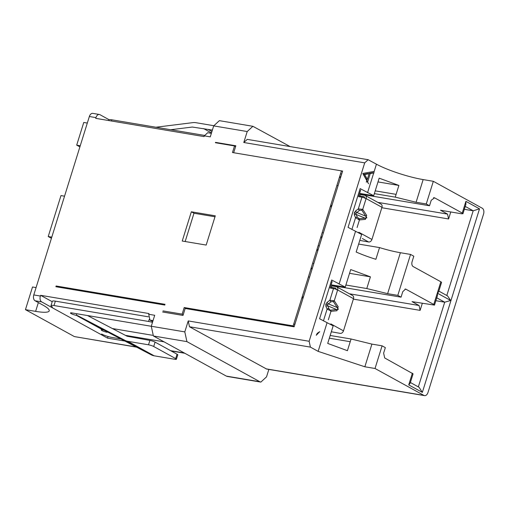 <?xml version="1.0" encoding="UTF-8"?>
<svg xmlns="http://www.w3.org/2000/svg" width="509" height="509" viewBox="0 0 509 509"><rect width="100%" height="100%" fill="white"/><g stroke="black" fill="none" stroke-linecap="round" stroke-linejoin="round"><path stroke-width="0.76" d="M316.242 335.266L317.266 333.293L319.716 331.677L316.242 335.266M136.266 346.998L74.403 336.589L25.45 309.657L35.624 311.368A34.949 5.822 -162.7 0 0 49.22 310.884A34.949 5.822 -162.7 0 0 42.788 305.025L35.057 300.768L41.643 301.875A4.657 2.908 -80.4 0 1 40.37 296.041L33.785 294.934L89.355 116.516A4.657 2.908 -80.4 0 1 92.765 113.367L99.35 114.48A4.657 2.908 -80.4 0 1 99.942 114.684L109.079 119.71M35.057 300.768A4.657 2.908 -80.4 0 1 33.785 294.934M211.369 133.333L207.697 132.715L204.287 135.858L204.058 136.59L95.711 118.355L95.94 117.624A4.657 2.908 -80.4 0 1 99.35 114.48M87.313 123.063L83.756 122.465L76.694 145.135L79.894 146.891M41.643 301.875L107.552 338.141L124.896 341.055M450.77 211.96L448.588 218.965L447.532 214.104L440.501 210.236L461.453 213.761L462.961 213.71L462.248 213.055L434.565 197.823L431.231 200.272L429.52 205.757L426.268 203.969L416.095 202.258L395.245 197.136L398.891 185.435L379.173 178.163L373.708 195.71L360.13 188.604L348.061 227.358L361.638 234.464L356.173 252.019A34.949 5.822 17.3 0 0 375.884 259.291L379.529 247.59A34.949 5.822 -162.7 0 0 400.379 252.712L410.553 254.424L413.804 256.212L412.099 261.696A3.881 2.424 99.6 0 0 413.155 266.557L440.839 281.789L433.776 304.458L434.495 305.107L412.036 301.633L419.066 305.502L420.122 310.369L422.305 303.364M319.308 245.911L318.112 245.707M316.973 249.372L318.17 249.575M320.613 237.671L321.809 237.875M358.641 244.072L379.529 247.59M434.495 305.107L437.416 295.723L437.511 293.241L438.631 291.835L441.551 282.444A3.881 0.649 -162.7 0 0 440.839 281.789M465.232 206.419L473.185 210.796L464.335 209.307M398.891 185.435L378.002 181.923M51.428 238.295L48.228 236.532L60.978 195.583L64.541 196.188M215.485 142.361L235.839 145.784L233.676 152.732L342.621 171.069L294.107 326.816L185.168 308.479L183.005 315.427L162.651 312.004M215.861 142.806L215.434 142.545M215.377 142.724L234.528 145.949L235.603 146.541M234.528 145.949L232.479 152.535L341.424 170.865L342.5 171.457M341.717 173.976L340.489 173.874M215.288 215.816L191.346 211.789L182.235 241.037L206.177 245.064L215.288 215.816M165.043 304.325L56.098 285.988M341.424 170.865L293.139 325.887L184.194 307.551L182.146 314.129L162.995 310.904M293.139 325.887L294.215 326.479M184.194 307.551L186.211 308.658M182.146 314.129L183.221 314.721M55.984 286.357L57.6 287.012M55.869 286.72L164.814 305.056M412.373 373.192L408.727 384.893L410.159 383.226L413.085 373.841L384.689 357.961L383.627 353.1L385.338 347.615L382.087 345.821L371.907 344.109L351.064 338.994L347.418 350.688L327.701 343.416L333.166 325.868L319.595 318.761L331.664 280.007L345.236 287.114L331.136 284.811M48.228 236.532L51.784 237.137M266.621 369.044L189.488 326.759L188.222 320.924L184.805 331.893L151.281 326.25L154.698 315.281L148.717 314.276L148.94 313.544L40.599 295.309L52.204 301.697M339.637 176.604L340.833 176.808M247.209 131.538L252.89 126.302L219.373 120.658L213.685 125.895L247.209 131.538L243.792 142.507L364.705 162.861L309.135 341.272L188.222 320.924M213.685 125.895L210.268 136.864L204.287 135.858M40.599 295.309L40.37 296.041M184.805 331.893L186.924 341.622L259.864 381.75L260.85 382.1L266.538 376.857L268.854 369.419M151.281 326.25L153.4 335.978L186.924 341.622M259.864 381.75L226.346 376.106L153.4 335.978M226.346 376.106L227.332 376.45M148.717 314.276L149.983 320.11L153.037 320.625M152.725 321.618L149.983 320.11M107.552 338.141L108.054 336.519M252.89 126.302L290.13 146.586M243.792 142.507L247.279 139.377M364.705 162.861L368.115 159.718L376.444 164.178L367.562 192.695M426.268 203.969L433.331 181.299L482.277 208.232A4.657 2.908 -80.4 0 1 483.55 214.066L427.98 392.484A4.657 2.908 -80.4 0 1 424.57 395.633A4.657 2.908 -80.4 0 1 423.978 395.423L375.025 368.491L364.851 366.779L318.138 351.369L310.407 347.113L309.135 341.272M362.828 173.569L368.567 183.768M374.064 171.438L362.879 173.41M349.537 273.32L370.418 276.839L350.707 269.566L345.236 287.114M435.863 300.704L444.713 302.193L450.694 300.495L447.576 295.914L438.853 291.11M331.944 285.53L401.054 297.161L402.759 291.676L405.603 289.048L433.776 304.458M345.891 285.021L366.779 288.539L387.623 293.655L397.803 295.373L401.054 297.161M370.418 276.839L366.779 288.539M313.843 263.458L312.647 263.255M311.164 268.008L312.361 268.211M373.708 195.71L359.602 193.407M74.403 336.589L136.571 347.157M397.803 295.373L410.553 254.424M446.807 295.487L473.185 210.796L479.516 208.849L465.894 201.354L462.248 213.055M410.388 382.514L419.104 387.311L422.349 392.388L479.516 208.849M351.064 338.994L330.176 335.476M214.989 216.777L193.98 213.239L185.168 241.533M191.346 211.789L193.98 213.239M433.331 181.299L423.151 179.588A34.949 5.822 17.3 0 1 376.444 164.178M395.245 197.136L374.357 193.624M36.075 287.585L32.512 286.987L25.45 309.657M80.257 145.733L76.694 145.135M375.025 368.491L382.087 345.821M450.694 300.495L437.511 293.241M462.961 213.71L465.888 204.319L465.894 201.354M350.217 341.704L329.329 338.186M367.517 182.356L370.266 173.537L374.026 172.875M429.52 205.757L360.41 194.126M369.082 173.741L367.364 179.27L364.679 174.517L369.082 173.741L367.886 173.537L363.483 174.313L364.679 174.517M367.364 179.27L366.168 179.073L363.483 174.313M372.823 172.672L369.07 173.334L370.266 173.537M367.224 179.251L366.321 182.158M331.823 285.912L336.194 286.643A3.105 2.373 118.8 0 1 336.78 286.847A3.105 2.373 118.8 0 1 337.677 289.977L337.639 289.952A3.105 0.515 -162.7 0 0 333.49 288.584L330.137 288.018L332.173 281.477M336.481 289.774L335.743 288.107L331.365 287.375M331.327 331.773L340.171 333.37A3.105 2.373 -61.2 0 0 343.48 330.85L353.5 298.675A3.105 2.373 -61.2 0 0 352.603 295.551L336.78 286.847M323.431 320.874L327.109 309.071A1.552 0.865 -24 0 1 328.871 308.562L330.506 310.732L327.109 309.071L325.887 306.329A1.552 0.865 -24 0 1 327.65 305.82L327.478 304.713L330.99 301.754L333.344 301.563L337.257 307.563A1.552 1.005 -33.1 0 0 338.192 306.768L336.952 310.744A1.552 1.196 84.5 0 0 336.64 309.555L330.386 310.153M325.887 306.329L325.817 304.223L327.128 302.346A1.552 0.503 52.7 0 0 328.267 303.828L337.257 307.563L338.421 309.256L336.64 309.555L327.65 305.82L328.871 308.562M333.344 301.563A1.552 1.005 -33.1 0 0 334.273 300.762L338.192 306.768M330.99 301.754A1.552 0.503 -127.3 0 1 329.851 300.272L334.273 300.762L337.639 289.952M309.587 277.125L308.39 276.928M301.633 298.611L303.625 296.276M331.117 288.183L332.116 284.97M294.902 324.278L293.706 324.08M312.119 269L310.923 268.797M359.793 240.388L368.637 241.991A3.105 2.373 -61.2 0 0 371.939 239.465L381.96 207.29A3.105 2.373 -61.2 0 0 381.063 204.166L365.246 195.462A3.105 2.373 118.8 0 1 366.143 198.593L366.105 198.567A3.105 0.515 -162.7 0 0 361.95 197.199L358.597 196.633L360.639 190.092M359.456 210.37L361.804 210.179A1.552 1.005 -33.1 0 0 362.739 209.377L366.652 215.383A1.552 1.005 -33.1 0 1 365.723 216.185L366.887 217.877L365.099 218.17L356.109 214.435L355.944 213.328L359.456 210.37A1.552 0.503 -127.3 0 1 358.311 208.887L362.739 209.377L366.105 198.567M359.138 218.743L365.099 218.17A1.552 1.196 -95.5 0 1 365.411 219.366L359.449 219.933A1.552 1.196 -95.5 0 0 359.138 218.743L357.337 217.178L356.109 214.435A1.552 0.865 -24 0 0 354.347 214.944L354.277 212.838L355.944 213.328M357.083 227.536L359.449 219.933L355.568 217.687A1.552 0.865 -24 0 1 357.337 217.178M365.411 219.366L366.652 215.383M354.277 212.838L355.587 210.961A1.552 0.503 52.7 0 0 356.733 212.45L365.723 216.185L361.804 210.179M330.099 207.227L332.084 204.892M338.046 185.747L336.85 185.543M323.361 232.893L322.165 232.696M320.931 236.666L322.127 236.87M340.578 177.616L339.382 177.412M359.577 196.798L360.582 193.566M360.283 194.527L364.66 195.265A3.105 2.373 118.8 0 1 365.246 195.462M364.947 198.389L364.202 196.722L359.831 195.99M154.182 355.816L174.886 359.303A3.881 0.649 -162.7 0 0 176.394 359.246A3.881 0.649 -162.7 0 0 175.681 358.597L153.712 346.508A3.881 0.649 -162.7 0 0 148.52 344.797L127.816 341.31A16.103 12.299 118.8 0 1 124.953 340.356L78.373 316.025L104.739 330.526L151.319 354.862A16.103 12.299 -61.2 0 0 154.182 355.816L127.816 341.31M104.739 330.526A11.44 8.736 -61.2 0 0 102.703 329.851A3.805 0.636 -162.7 0 0 101.227 329.902A3.805 0.636 -162.7 0 0 101.972 330.564A3.805 0.636 -162.7 0 0 107.1 332.262M151.275 326.275L71.947 312.927A3.805 0.636 -162.7 0 0 70.465 312.978A3.805 0.636 -162.7 0 0 71.209 313.639A3.805 0.636 -162.7 0 0 76.337 315.345A11.44 8.736 118.8 0 1 78.373 316.025M155.9 127.231L192.765 122.644A16.103 12.299 118.8 0 1 195.908 122.694L213.748 125.698M204.446 135.4L111.846 119.812A7.769 1.292 -162.7 0 0 108.824 119.92L108.633 120.531M170.75 129.725L192.307 127.046L212.38 130.088M125.437 335.355L164.083 341.857M120.843 338.943L111.999 337.454A7.769 1.292 17.3 0 1 101.622 334.025M52.402 306.952A7.769 1.292 17.3 0 1 50.976 305.648A7.769 1.292 17.3 0 1 53.999 305.54L148.571 321.459A7.769 1.292 17.3 0 1 152.49 322.382M152.515 335.291L112.394 328.54M101.972 330.564L102.214 329.781M176.394 359.246L177.762 354.862A3.881 0.649 -162.7 0 0 177.049 354.213L155.08 342.124A3.881 0.649 -162.7 0 0 149.888 340.413L127.148 336.245L87.529 315.548M71.209 313.639L71.451 312.857M53.999 305.54L55.36 301.156L148.393 316.814M55.36 301.156A7.769 1.292 -162.7 0 0 52.344 301.264L50.976 305.648M89.355 116.516L95.94 117.624M35.624 311.368L38.36 302.588M316.674 250.32L317.87 250.523M448.588 218.965L381.826 207.729M318.138 351.369L327.02 322.852M355.492 231.449L339.089 284.092M189.488 326.759L310.407 347.113M436.767 297.822L444.713 302.193L418.334 386.891M353.354 299.133L420.122 310.369M349.371 293.776L419.066 305.502M405.049 289.055L406.093 289.227M400.379 252.712L387.623 293.655M371.907 344.109L364.851 366.779M416.095 202.258L423.151 179.588M377.786 202.366L447.532 214.104M434.565 197.823L433.522 197.651M423.978 395.423L265.946 368.828M408.727 384.893L422.349 392.388M375.222 190.85L396.11 194.362M330.825 323.889L343.48 330.85M353.5 298.675L337.677 289.977M330.697 311.343L336.952 310.744M331.098 310.967L328.343 319.798M325.817 304.223L327.478 304.713M327.128 302.346L329.851 300.272L333.49 288.584M358.826 232.25L371.939 239.465M368.637 241.991L362.389 238.549M358.591 219.659A1.552 0.744 -67.4 0 0 358.692 218.66M355.587 210.961L358.311 208.887L361.95 197.199M351.897 229.47L355.568 217.687L354.347 214.944M381.96 207.29L366.143 198.593M151.319 354.862L124.953 340.356M76.834 313.748L76.337 315.345L102.703 329.851M207.996 129.35L211.935 131.513M203.613 128.612L211.489 132.944M111.471 121.008L111.846 119.812M184.277 352.966L170.604 350.669M177.049 354.213L175.681 358.597M153.712 346.508L155.08 342.124M148.52 344.797L149.888 340.413M149.213 319.41L148.571 321.459M368.115 159.711L247.202 139.364M266.544 369.031L424.57 395.633M227.332 376.456L260.85 382.1M184.85 353.278L171.177 350.981"/></g></svg>

